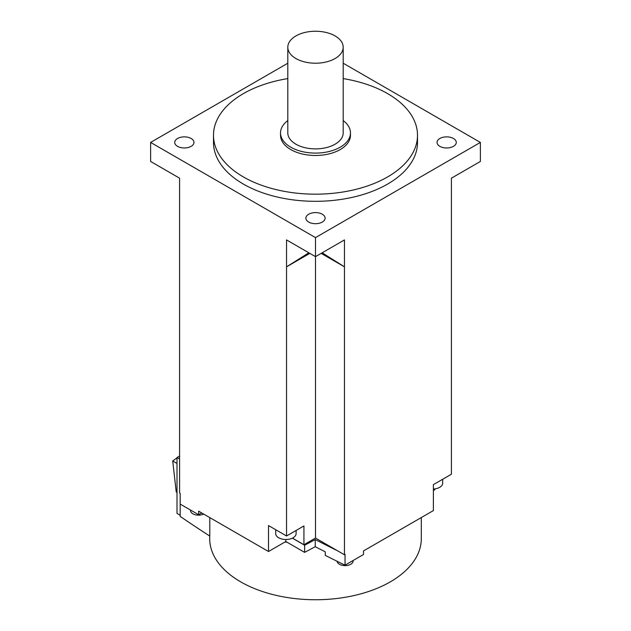 <?xml version="1.0" encoding="UTF-8"?>
<svg xmlns="http://www.w3.org/2000/svg" width="631" height="631" viewBox="0 0 631 631"><rect width="100%" height="100%" fill="white"/><g stroke="black" fill="none" stroke-linecap="round" stroke-linejoin="round"><path stroke-width="0.95" d="M191.146 146.345A9.615 5.553 0 0 0 193.962 142.425A9.615 5.553 0 0 0 188.022 137.29A9.615 5.553 0 0 0 177.54 138.497A9.615 5.553 0 0 0 174.724 142.425A9.615 5.553 0 0 0 180.663 147.551A9.615 5.553 0 0 0 191.146 146.345M287.807 63.218L150.62 142.425L315.5 237.611L480.38 142.425L343.193 63.218M213.491 135.279L213.491 142.425A102.009 58.896 0 0 0 243.369 184.071A102.009 58.896 0 0 0 354.535 196.833A102.009 58.896 0 0 0 417.509 142.425L417.509 135.279A102.009 58.896 180 0 1 354.535 189.694A102.009 58.896 180 0 1 243.369 176.925A102.009 58.896 180 0 1 213.491 135.279A102.009 58.896 180 0 1 287.807 78.599M453.46 146.345A9.615 5.553 0 0 0 456.276 142.425A9.615 5.553 0 0 0 450.337 137.29A9.615 5.553 0 0 0 439.854 138.497A9.615 5.553 0 0 0 437.038 142.425A9.615 5.553 0 0 0 442.978 147.551A9.615 5.553 0 0 0 453.46 146.345M308.701 222.073A9.615 5.553 0 0 0 319.183 223.279A9.615 5.553 0 0 0 325.115 218.145A9.615 5.553 0 0 0 322.299 214.217A9.615 5.553 0 0 0 311.817 213.018A9.615 5.553 0 0 0 305.885 218.145A9.615 5.553 0 0 0 308.701 222.073M150.62 142.425L150.62 161.457L179.583 178.179L179.583 493.024L180.166 493.363L180.166 504.074L198.647 514.746L198.647 511.173L268.506 551.51L268.506 525.568L286.545 535.979L286.545 239.93L315.5 256.651L315.5 237.611M268.506 551.51L285.819 541.516L285.819 539.505M292.382 538.164L304.623 545.231L315.248 539.568A1340.741 774.071 180 0 0 337.459 550.737L315.5 538.062L303.937 544.742L292.469 538.117M286.545 535.979L303.937 525.938L303.937 544.742M309.829 253.378L286.545 266.826L308.835 252.802M315.5 538.062L315.5 256.651L344.455 239.93L344.455 266.826L321.171 253.378M275.7 529.717L275.7 533.613A10.199 5.892 0 0 0 278.689 537.778A10.199 5.892 0 0 0 289.803 539.055A10.199 5.892 0 0 0 296.105 533.613L296.105 530.466M322.165 252.802L344.455 266.826L344.455 554.783L345.039 554.444L345.039 565.155L363.519 554.483L363.519 550.918L433.387 510.582L433.387 484.64L451.417 474.228L451.417 178.179L480.38 161.457L480.38 142.425M337.459 550.737L344.455 554.783M451.417 178.179L451.417 459.589M179.583 440.793L179.583 178.179M201.739 512.956L198.647 514.746M209.697 536.003L209.697 538.661A105.803 61.081 0 0 0 240.687 581.853A105.803 61.081 0 0 0 355.987 595.096A105.803 61.081 0 0 0 421.303 538.661L421.303 517.554M180.166 504.074L180.166 516.371A1340.741 774.071 0 0 0 209.8 536.066L209.8 517.609M179.583 458.997L177.003 457.507L177.003 513.437L180.166 515.259M179.583 456.024L177.003 457.507M177.003 457.877L172.713 460.961L177.003 463.438M172.713 460.961L176.23 491.999L177.003 492.448M285.819 541.516L287.192 542.305A105.803 61.081 180 0 1 285.07 541.95M433.387 490.587L434.877 489.727L434.877 488.891M287.192 542.305L304.623 552.37L304.623 545.231M304.623 552.37L315.248 546.706A1340.741 774.071 0 0 0 325.28 551.817L325.28 555.383A1340.741 774.071 0 0 0 345.039 565.155M315.248 539.568L315.248 546.706M337.104 561.274A8.014 4.63 0 0 0 342.27 565.313A8.014 4.63 0 0 0 350.765 564.256A8.014 4.63 0 0 0 353.115 560.983L353.115 560.494M190.507 510.045L190.507 510.534A8.014 4.63 0 0 0 192.849 513.808A8.014 4.63 0 0 0 203.671 514.076M433.387 489.033A10.199 5.892 0 0 0 442.678 483.165L442.678 479.276M343.193 78.599A102.009 58.896 180 0 1 387.631 93.633A102.009 58.896 180 0 1 417.509 135.279M280.527 132.904L280.527 135.279A34.973 20.192 0 0 0 290.765 149.563A34.973 20.192 0 0 0 328.885 153.94A34.973 20.192 0 0 0 350.473 135.279L350.473 132.904A34.973 20.192 180 0 1 328.885 151.558A34.973 20.192 180 0 1 290.765 147.181A34.973 20.192 180 0 1 280.527 132.904A34.973 20.192 180 0 1 287.807 120.568M343.193 120.568A34.973 20.192 180 0 1 350.473 132.904M287.807 47.23L287.807 132.904A27.693 15.988 0 0 0 295.923 144.207A27.693 15.988 0 0 0 326.093 147.67A27.693 15.988 0 0 0 343.193 132.904L343.193 47.23A27.693 15.988 180 0 1 326.093 61.996A27.693 15.988 180 0 1 295.923 58.533A27.693 15.988 180 0 1 287.807 47.23A27.693 15.988 180 0 1 304.907 32.457A27.693 15.988 180 0 1 335.077 35.928A27.693 15.988 180 0 1 343.193 47.23"/></g></svg>
